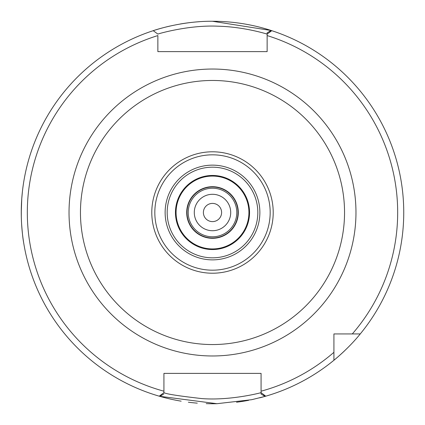 <?xml version="1.0" encoding="UTF-8"?>
<svg xmlns="http://www.w3.org/2000/svg" width="425" height="425" viewBox="0 0 425 425"><rect width="100%" height="100%" fill="white"/><g stroke="black" fill="none" stroke-linecap="round" stroke-linejoin="round"><path stroke-width="0.64" d="M212.5 270.183A57.678 57.678 0 0 0 270.178 212.505A57.678 57.678 0 0 0 212.5 154.827A57.678 57.678 0 0 0 154.822 212.505A57.678 57.678 0 0 0 212.5 270.183A57.678 57.678 0 0 0 270.178 212.505A57.678 57.678 0 0 0 212.5 154.827M186.697 212.505A25.803 25.803 0 0 1 225.399 190.161A25.803 25.803 0 0 1 225.399 234.85A25.803 25.803 0 0 1 186.697 212.505M212.5 176.077A36.428 36.428 0 0 0 176.072 212.505A36.428 36.428 0 0 0 212.5 248.933A36.428 36.428 0 0 0 248.928 212.505A36.428 36.428 0 0 0 212.5 176.077M212.5 249.549A37.044 37.044 0 0 0 249.544 212.505A37.044 37.044 0 0 0 212.5 175.461A37.044 37.044 0 0 0 175.456 212.505A37.044 37.044 0 0 0 212.5 249.549M212.5 167.184A45.321 45.321 0 0 0 167.179 212.505A45.321 45.321 0 0 0 212.5 257.826A45.321 45.321 0 0 0 257.821 212.505A45.321 45.321 0 0 0 212.5 167.184M212.5 165.139A47.366 47.366 0 0 0 165.134 212.505A47.366 47.366 0 0 0 212.5 259.872A47.366 47.366 0 0 0 259.866 212.505A47.366 47.366 0 0 0 212.5 165.139M273.211 212.505A60.711 60.711 0 0 0 212.5 151.794A60.711 60.711 0 0 0 151.789 212.505A60.711 60.711 0 0 0 212.5 273.217A60.711 60.711 0 0 0 273.211 212.505M333.922 352.309L333.922 333.933L360.251 333.933A191.245 191.245 0 0 0 271.777 30.68A191.245 191.245 0 0 0 271.23 30.504A191.245 191.245 0 0 0 212.5 21.261C180.609 20.979 152.511 30.866 153.223 30.68L157.861 34.09C157.144 34.138 188.445 24.762 218.142 26.207C244.662 26.855 267.399 34.234 267.144 34.09L271.777 30.68A191.245 191.245 0 0 1 360.251 333.933C348.813 348.197 333.598 360.612 333.922 360.257L333.922 352.309A185.173 185.173 0 0 1 261.072 391.197L261.072 392.62L265.752 396.185A191.245 191.245 0 0 0 344.739 350.662A191.245 191.245 0 0 1 265.752 396.185A191.245 191.245 0 0 0 333.922 360.257A191.245 191.245 0 0 1 265.142 396.36L261.072 394.055L261.046 392.636C261.513 392.636 230.616 400.828 201.806 398.586C178.484 395.946 165.856 393.954 163.928 392.62L159.248 396.185A191.245 191.245 0 0 0 159.858 396.36L159.327 396.206M267.139 34.09L267.139 51.616L157.861 51.616L157.861 35.578A185.173 185.173 0 0 0 163.928 391.197L163.928 373.394L261.072 373.394L261.072 394.055M163.928 392.62L163.928 391.197M153.223 30.68A191.245 191.245 0 0 1 170.313 25.973A191.245 191.245 0 0 0 159.858 396.36L163.928 393.911M267.139 48.328L267.139 51.616L157.861 51.616L157.861 48.328M255 373.394L261.072 373.394L261.072 378.579M333.922 335.777L333.922 333.933L335.771 333.933M352.304 333.933A185.173 185.173 0 0 0 267.139 35.578L267.139 32.794L271.23 30.504A191.245 191.245 0 0 0 212.5 21.261M159.524 396.265L216.952 403.697L251.733 399.686L265.136 396.366M271.155 30.504L212.5 21.277M23.577 242.213C22.886 238.542 22.217 232.316 21.574 223.545M21.303 216.729L21.303 208.356M21.749 198.751L22.392 191.712M23.651 182.325L23.29 184.678M21.749 198.794L21.255 212.505M163.928 378.579L163.928 373.394L170 373.394M212.5 403.75A191.245 191.245 0 0 0 217.186 403.692A191.245 191.245 0 0 1 206.205 403.644A191.245 191.245 0 0 0 212.5 403.75M236.544 402.231A191.245 191.245 0 0 0 248.652 400.302A191.245 191.245 0 0 1 236.544 402.231M259.68 397.837A191.245 191.245 0 0 0 264.653 396.504A191.245 191.245 0 0 1 259.68 397.837M199.559 21.702A191.245 191.245 0 0 0 180.274 23.997A191.245 191.245 0 0 1 199.559 21.702M160.145 396.445A191.245 191.245 0 0 0 181.167 401.168A191.245 191.245 0 0 1 160.145 396.445M188.365 402.22A191.245 191.245 0 0 0 197.28 403.144A191.245 191.245 0 0 1 188.365 402.22M212.5 230.722A18.211 18.211 0 0 0 230.711 212.505A18.211 18.211 0 0 0 212.5 194.294A18.211 18.211 0 0 0 194.289 212.505A18.211 18.211 0 0 0 212.5 230.722M212.5 188.222A24.283 24.283 0 0 0 188.217 212.505A24.283 24.283 0 0 0 212.5 236.789A24.283 24.283 0 0 0 236.783 212.505A24.283 24.283 0 0 0 212.5 188.222M212.5 221.611A9.106 9.106 0 0 0 221.606 212.505A9.106 9.106 0 0 0 212.5 203.4A9.106 9.106 0 0 0 203.394 212.505A9.106 9.106 0 0 0 212.5 221.611M80.458 212.505A132.042 132.042 0 0 1 212.5 80.463A132.042 132.042 0 0 1 344.542 212.505A132.042 132.042 0 0 1 212.5 344.553A132.042 132.042 0 0 1 80.458 212.505M212.5 355.975A143.469 143.469 0 0 0 355.969 212.505A143.469 143.469 0 0 0 212.5 69.036A143.469 143.469 0 0 0 69.031 212.505A143.469 143.469 0 0 0 212.5 355.975M270.268 31.79A189.725 189.725 0 0 0 269.28 31.477M263.133 395.351A189.725 189.725 0 0 0 264.244 395.038M160.756 395.038A189.725 189.725 0 0 0 161.867 395.351M212.5 238.005A25.5 25.5 0 0 0 238 212.505A25.5 25.5 0 0 0 212.5 187.005A25.5 25.5 0 0 0 187 212.505A25.5 25.5 0 0 0 212.5 238.005"/></g></svg>
